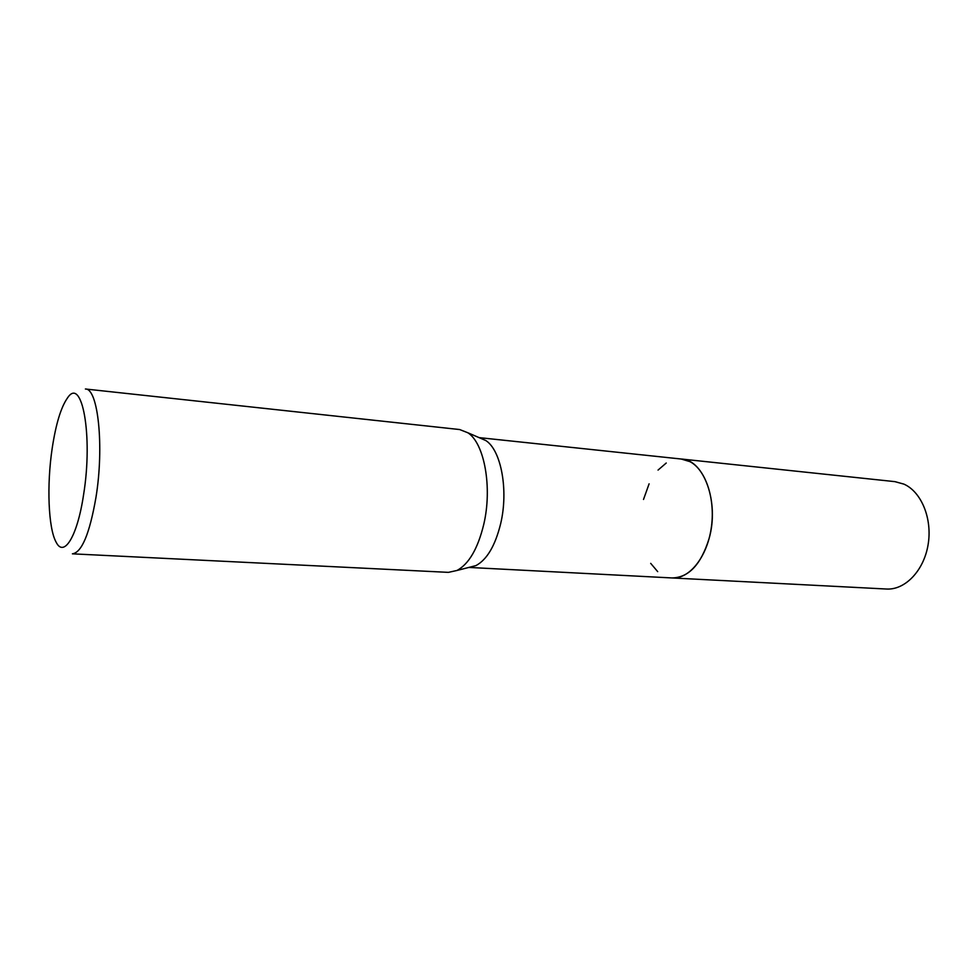 <?xml version="1.0" encoding="UTF-8"?>
<svg xmlns="http://www.w3.org/2000/svg" width="978" height="978" viewBox="0 0 978 978"><rect width="100%" height="100%" fill="white"/><g stroke="black" fill="none" stroke-linecap="round" stroke-linejoin="round"><path stroke-width="1.47" d="M479.061 437.618L681.69 459.073C704.013 459.929 719.466 502.509 709.074 538.609C701.067 564.367 688.818 577.472 672.338 577.949L671.8 577.925M658.047 470.088L666.238 463.022M681.324 459.037C703.805 459.477 719.539 502.276 709.087 538.609C700.969 564.612 688.585 577.717 671.959 577.937M479.22 437.692L485.773 440.516C501.152 450.161 508.694 490.381 500.614 523.878C495.174 545.785 486.946 559.685 475.919 565.614L469 567.387M459.672 429.55L467.851 432.765C484.391 443.168 492.521 487.557 483.719 524.55C477.79 548.719 468.878 564.025 457.007 570.467L448.425 572.362L72.409 553.829C81.773 552.546 89.621 533.756 95.954 497.447C104.34 446.261 98.032 388.07 85.392 388.999L459.672 429.55M52.189 448.327C55.868 424.049 60.966 407.264 67.482 397.973C81.981 375.552 93.216 435.589 83.582 494.697C77.372 536.555 63.888 558.01 56.125 542.167C48.264 528.267 46.663 484.966 52.189 448.327M657.693 571.629L650.7 563.365M643.512 499.452L649.099 483.841M681.165 459.012L689.918 461.628C705.896 469.831 715.713 499.599 711.189 528.511C706.825 557.472 689.233 579.086 672.338 577.961L468.841 567.423M681.703 459.061L894.907 481.641L903.916 484.122C921.484 491.873 932.56 518.878 928.073 544.856C923.758 570.883 904.956 590.199 886.447 589.025L672.338 577.961M485.773 440.516L467.851 432.765M475.919 565.614L457.007 570.467"/></g></svg>
